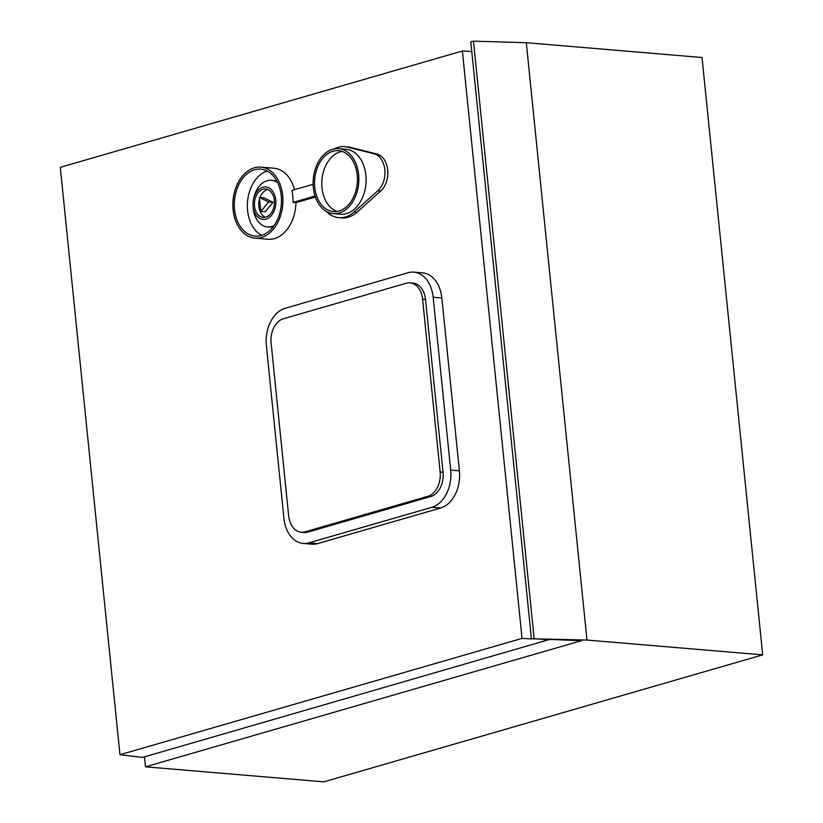 <?xml version="1.0" encoding="UTF-8"?>
<svg xmlns="http://www.w3.org/2000/svg" width="823" height="823" viewBox="0 0 823 823"><rect width="100%" height="100%" fill="white"/><g stroke="black" fill="none" stroke-linecap="round" stroke-linejoin="round"><path stroke-width="1.23" d="M145.486 766.82L323.82 781.85L762.705 654.861L586.974 640.057L531.936 638.761L581.47 640.675L145.486 766.82L144.467 756.841M762.705 654.861L702.029 57.517L526.298 42.703L473.462 41.15L470.777 41.685L531.452 639.039M586.974 640.057L526.298 42.703M342.142 151.442A30.544 21.377 -85.2 0 0 340.208 151.874A30.544 21.377 -85.2 0 0 321.844 181.327A30.544 21.377 -85.2 0 0 337.08 211.429M332.955 151.257A30.544 21.377 -85.2 0 0 314.54 183.323A30.544 21.377 -85.2 0 0 333.418 211.573A30.544 21.377 -85.2 0 0 339.025 210.997A30.544 21.377 -85.2 0 0 357.439 178.941A30.544 21.377 -85.2 0 0 338.551 150.691A30.544 21.377 -85.2 0 0 332.955 151.257M339.22 212.992A32.581 22.797 -85.2 0 0 358.869 178.786A32.581 22.797 -85.2 0 0 338.726 148.665A32.581 22.797 -85.2 0 0 332.749 149.272A32.581 22.797 -85.2 0 0 313.11 183.467A32.581 22.797 -85.2 0 0 333.253 213.599A32.581 22.797 -85.2 0 0 339.22 212.992M333.253 213.599L340.496 214.206A32.581 22.797 -85.2 0 0 346.473 213.599A32.581 22.797 -85.2 0 0 366.122 179.404A32.581 22.797 -85.2 0 0 345.969 149.272L338.726 148.665M326.237 211.346A35.636 24.937 -85.2 0 0 338.778 217.673A35.636 24.937 -85.2 0 0 354.168 211.943L377.767 190.813A20.369 14.248 -85.2 0 0 384.835 169.703A20.369 14.248 -85.2 0 0 374.002 153.778L347.584 147.122A35.636 24.937 -85.2 0 0 344.765 146.648A35.636 24.937 -85.2 0 0 338.232 147.317A35.636 24.937 -85.2 0 0 334.375 148.881M253.566 198.971A16.295 11.399 -85.2 0 0 253.011 205.544A16.295 11.399 -85.2 0 0 266.035 219.124A16.295 11.399 -85.2 0 0 275.746 199.917A16.295 11.399 -85.2 0 0 262.794 187.263A16.295 11.399 -85.2 0 0 253.566 198.971L253.896 197.541A23.425 16.388 94.8 0 1 267.166 180.721A23.425 16.388 94.8 0 1 271.456 180.278L272.907 180.402A23.425 16.388 94.8 0 1 277.125 181.585M273.329 226.623A23.425 16.388 94.8 0 1 273.267 226.644A23.425 16.388 94.8 0 1 268.977 227.076L267.526 226.953A23.425 16.388 94.8 0 1 253.103 206.995L253.011 205.544M271.456 180.278A23.425 16.388 94.8 0 1 277.67 182.665M274.049 225.646A23.425 16.388 94.8 0 1 271.816 226.52A23.425 16.388 94.8 0 1 267.526 226.953M263 189.249A14.258 9.979 -85.2 0 0 254.41 204.217A14.258 9.979 -85.2 0 0 263.216 217.395A14.258 9.979 -85.2 0 0 265.829 217.128A14.258 9.979 -85.2 0 0 274.429 202.17A14.258 9.979 -85.2 0 0 265.613 188.992A14.258 9.979 -85.2 0 0 263 189.249M267.763 189.516A14.258 9.979 -85.2 0 0 267.352 189.619A14.258 9.979 -85.2 0 0 259.975 197.51M259.554 198.806A14.258 9.979 -85.2 0 0 265.418 217.241M267.125 171.03A33.599 23.507 -85.2 0 0 247.517 201.769A33.599 23.507 -85.2 0 0 261.704 235.347M254.554 169.785A33.599 23.507 -85.2 0 0 234.298 205.05A33.599 23.507 -85.2 0 0 255.068 236.129A33.599 23.507 -85.2 0 0 261.23 235.501A33.599 23.507 -85.2 0 0 281.487 200.226A33.599 23.507 -85.2 0 0 260.716 169.157A33.599 23.507 -85.2 0 0 254.554 169.785M261.426 237.487A35.636 24.937 -85.2 0 0 282.917 200.082A35.636 24.937 -85.2 0 0 260.881 167.131A35.636 24.937 -85.2 0 0 254.348 167.799A35.636 24.937 -85.2 0 0 232.868 205.205A35.636 24.937 -85.2 0 0 254.893 238.156A35.636 24.937 -85.2 0 0 261.426 237.487M254.893 238.156L267.948 239.256A35.636 24.937 -85.2 0 0 274.481 238.588A35.636 24.937 -85.2 0 0 295.951 202.653L315.384 197.036M313.121 184.301L291.846 190.463A35.636 24.937 94.8 0 1 293.06 202.407L295.951 202.653M294.49 189.691A35.636 24.937 -85.2 0 0 273.936 168.231L260.881 167.131M338.778 217.673L341.679 217.92A35.636 24.937 -85.2 0 0 357.069 212.18L380.668 191.059A20.369 14.248 -85.2 0 0 387.736 169.95A20.369 14.248 -85.2 0 0 376.903 154.024L350.485 147.368A35.636 24.937 -85.2 0 0 347.666 146.895L344.765 146.648M531.432 638.905L522.039 638.391L462.372 50.995L60.295 167.326L119.963 754.722L142.492 757.417L548.797 639.708M522.039 638.391L119.963 754.722M413.846 272.135L422.549 272.876A31.562 22.087 94.8 0 1 441.838 297.977L433.145 297.247A31.562 22.087 -85.2 0 0 413.846 272.135A31.562 22.087 -85.2 0 0 408.064 272.732L285.18 308.286A31.562 22.087 -85.2 0 0 266.364 345.495L283.925 518.336A31.562 22.087 -85.2 0 0 303.214 543.437A31.562 22.087 -85.2 0 0 309.006 542.841L431.89 507.287A31.562 22.087 -85.2 0 0 450.695 470.077L433.145 297.247M450.695 470.077L459.399 470.807L441.838 297.977M459.399 470.807A31.562 22.087 94.8 0 1 440.593 508.028L431.89 507.287M309.006 542.841L317.699 543.581L440.593 508.028M317.699 543.581A31.562 22.087 94.8 0 1 311.917 544.168L303.214 543.437M471.774 51.51L462.372 50.995M548.807 639.852L543.18 639.543M259.42 197.469L260.829 211.398L268.709 201.954L259.42 197.469L263.761 197.829L273.061 202.314L268.709 201.954M273.061 202.314L265.181 211.768L260.829 211.398M293.06 202.407L315.055 196.049M410.029 282.855L412.93 283.102A20.565 14.392 94.8 0 1 425.501 299.459L422.6 299.212A20.565 14.392 -85.2 0 0 410.029 282.855A20.565 14.392 -85.2 0 0 406.253 283.235L283.369 318.789A20.565 14.392 -85.2 0 0 271.117 343.037L288.667 515.877A20.565 14.392 -85.2 0 0 301.239 532.234A20.565 14.392 -85.2 0 0 305.014 531.843L427.898 496.29A20.565 14.392 -85.2 0 0 440.151 472.042L422.6 299.212M440.151 472.042L443.052 472.289L425.501 299.459M443.052 472.289A20.565 14.392 94.8 0 1 430.799 496.536L427.898 496.29M305.014 531.843L307.905 532.09L430.799 496.536M307.905 532.09A20.565 14.392 94.8 0 1 304.14 532.481L301.239 532.234M534.148 638.504L473.462 41.15M354.168 211.943L357.069 212.18M377.767 190.813L380.668 191.059M374.002 153.778L376.903 154.024M347.584 147.122L350.485 147.368"/></g></svg>
